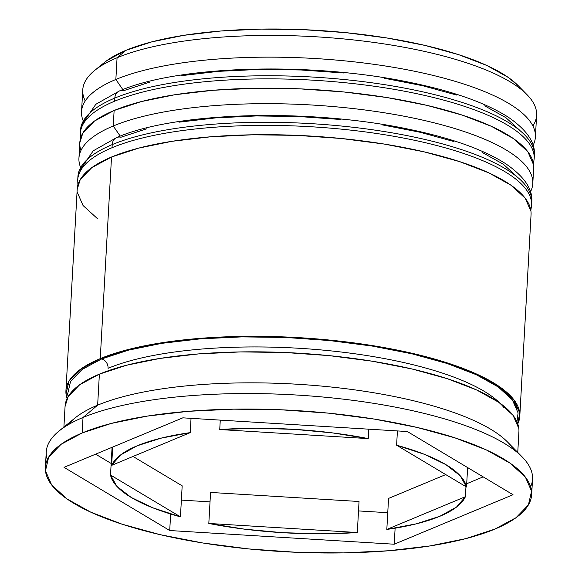 <?xml version="1.0" encoding="UTF-8"?>
<svg xmlns="http://www.w3.org/2000/svg" width="582" height="582" viewBox="0 0 582 582"><rect width="100%" height="100%" fill="white"/><g stroke="black" fill="none" stroke-linecap="round" stroke-linejoin="round"><path stroke-width="0.87" d="M80.505 138.458L80.331 133.343A227.278 66.072 3.2 0 1 114.639 101.181L114.814 98.082A9.741 7.988 -112.6 0 1 119.237 91.047A9.741 7.988 -112.6 0 1 123.588 90.697L149.545 82.186M119.237 91.047A9.741 7.988 67.4 0 0 114.814 98.082A227.278 66.072 -176.8 0 0 80.498 130.244L81.167 125.537L95.834 104.287L119.325 91.01C178.318 65.177 312.039 61.699 410.499 82.513C453.058 91.258 485.599 102.774 508.108 117.077C526.877 129.91 535.629 142.757 534.356 155.62A227.278 66.072 -176.8 0 0 371.629 82.753A227.278 66.072 -176.8 0 0 114.814 98.082L114.639 101.181A227.278 66.072 3.2 0 1 371.454 85.852A227.278 66.072 3.2 0 1 534.181 158.719L534.356 155.62M519.551 130.135L505.904 117.673L484.646 105.829M456.601 95.055L422.845 85.758L384.666 78.301M343.547 72.976L301.054 69.978L258.83 69.425L218.49 71.339L181.591 75.645M532.45 149.319A227.278 66.072 -176.8 0 0 355.958 83.903A227.278 66.072 -176.8 0 0 114.639 101.181M114.814 98.082A227.278 66.072 3.2 0 1 356.126 80.803A227.278 66.072 3.2 0 1 532.625 146.22M77.901 184.989L77.726 179.874A227.278 66.072 3.2 0 1 112.042 147.712L112.21 144.605A9.741 7.988 -112.6 0 1 116.633 137.578A9.741 7.988 -112.6 0 1 120.991 137.228L146.948 128.709M116.633 137.578A9.741 7.988 67.4 0 0 112.21 144.605A227.278 66.072 -176.8 0 0 77.901 176.775L78.563 172.068L93.236 150.818L116.72 137.541C175.72 111.708 309.442 108.23 407.895 129.044C450.461 137.781 482.995 149.305 505.511 163.607C524.273 176.441 533.025 189.288 531.752 202.15A227.278 66.072 -176.8 0 0 369.024 129.284A227.278 66.072 -176.8 0 0 112.21 144.605L112.042 147.712A227.278 66.072 3.2 0 1 368.85 132.383A227.278 66.072 3.2 0 1 531.584 205.25L531.752 202.15M516.954 176.659L503.306 164.204L482.049 152.36M454.004 141.579L420.24 132.289L382.068 124.832M340.943 119.499L298.45 116.502L256.226 115.949L215.886 117.862L178.987 122.176M529.846 195.85A227.278 66.072 -176.8 0 0 353.354 130.426A227.278 66.072 -176.8 0 0 112.042 147.712M112.21 144.605A227.278 66.072 3.2 0 1 353.529 127.327A227.278 66.072 3.2 0 1 530.02 192.751M503.714 407.342A217.544 63.242 -176.8 0 0 327.346 350.517A217.544 63.242 -176.8 0 0 108.07 368.311A217.544 63.242 3.2 0 1 460.311 379.639M535.396 137.01A227.278 66.072 3.2 0 1 533.061 145.347A227.278 66.072 -176.8 0 0 386.492 66.181A227.278 66.072 -176.8 0 0 115.854 79.472A227.278 66.072 3.2 0 1 372.669 64.144A227.278 66.072 3.2 0 1 535.396 137.01L536.611 115.294A227.278 66.072 -176.8 0 0 373.884 42.428A227.278 66.072 -176.8 0 0 117.069 57.756L115.854 79.472L122.831 89.599L115.854 79.472L117.069 57.756L125.843 50.372A217.544 63.242 -176.8 0 0 104.338 62.55L94.604 70.48A227.278 66.072 3.2 0 1 117.069 57.756A227.278 66.072 -176.8 0 0 82.753 89.919L81.538 111.635A227.278 66.072 3.2 0 1 115.854 79.472A227.278 66.072 -176.8 0 0 82.935 120.183A227.278 66.072 3.2 0 1 81.538 111.635M85.241 100.948A227.278 66.072 3.2 0 1 94.604 70.48M532.792 183.534A227.278 66.072 3.2 0 1 530.457 191.871A227.278 66.072 -176.8 0 0 383.887 112.712A227.278 66.072 -176.8 0 0 113.25 125.996A227.278 66.072 3.2 0 1 370.065 110.667A227.278 66.072 3.2 0 1 532.792 183.534L533.665 168.023A227.278 66.072 -176.8 0 0 370.93 95.164A227.278 66.072 -176.8 0 0 114.123 110.485L113.25 125.996L120.234 136.13L113.25 125.996A227.278 66.072 -176.8 0 0 80.331 166.707A227.278 66.072 3.2 0 1 78.941 158.159A227.278 66.072 3.2 0 1 113.25 125.996L114.123 110.485A227.278 66.072 -176.8 0 0 79.807 142.655A227.278 66.072 -176.8 0 0 80.949 150.498M531.664 494.627L532.53 479.117A243.516 70.793 -176.8 0 0 358.177 401.042A243.516 70.793 -176.8 0 0 83.022 417.469L82.149 432.979A243.516 70.793 3.2 0 1 357.312 416.552A243.516 70.793 3.2 0 1 531.664 494.627A243.516 70.793 3.2 0 1 494.896 529.089L516.023 517.711L528.405 504.921L531.57 491.215L525.393 477.124L510.116 463.177L486.326 449.915L454.928 437.853L417.141 427.45L374.408 419.098L328.372 413.133L280.808 409.779L233.542 409.161L188.386 411.307L147.079 416.13L111.206 423.449L82.149 432.979L61.03 444.35L48.641 457.139L45.483 470.845L51.653 484.937L66.937 498.883L90.727 512.145L122.125 524.207L159.912 534.618L202.645 542.962L248.681 548.928L296.245 552.282L343.511 552.9L388.667 550.754L429.974 545.931L465.84 538.619L494.896 529.089A243.516 70.793 3.2 0 1 219.741 545.509A243.516 70.793 3.2 0 1 45.389 467.441A243.516 70.793 3.2 0 1 82.149 432.979L83.022 417.469L97.645 405.159A227.278 66.072 -176.8 0 0 75.18 417.883L58.949 431.095A243.516 70.793 3.2 0 1 83.022 417.469A243.516 70.793 -176.8 0 0 46.254 451.93A243.516 70.793 -176.8 0 0 47.288 459.765A243.516 70.793 3.2 0 1 58.949 431.095M65.933 390.798A227.278 66.072 3.2 0 0 67.076 398.641L66.021 393.978L68.974 381.188L80.527 369.25L100.25 358.636L111.518 157.016A227.278 66.072 -176.8 0 0 77.21 189.179L65.933 390.798A227.278 66.072 3.2 0 1 100.25 358.636L127.363 349.738L160.843 342.907L199.4 338.411L241.545 336.411L285.66 336.985L330.052 340.114L373.018 345.686L412.9 353.47L448.169 363.183L477.473 374.444L499.683 386.819L513.942 399.834L519.704 412.994L517.784 423.834A227.278 66.072 3.2 0 0 519.791 416.174L531.06 214.554A227.278 66.072 -176.8 0 0 368.333 141.688A227.278 66.072 -176.8 0 0 111.518 157.016L100.25 358.636A227.278 66.072 3.2 0 1 357.057 343.307A227.278 66.072 3.2 0 1 519.791 416.174M68.516 424.569A227.278 66.072 3.2 0 1 97.645 405.159L99.377 374.146A227.278 66.072 -176.8 0 0 65.068 406.309L63.904 427.064M516.976 421.79L518.082 412.922L512.364 399.863L498.207 386.943L476.156 374.655L447.063 363.474L412.041 353.834L372.444 346.101L329.783 340.572L285.711 337.458L241.908 336.883L200.062 338.87L161.789 343.344L128.549 350.124L101.624 358.956A8.119 6.657 -112.6 0 1 108.07 368.311A8.119 6.657 67.4 0 0 101.624 358.956A225.656 65.599 3.2 0 1 344.93 342.231A225.656 65.599 3.2 0 1 517.267 409.001M465.964 486.676L465.396 496.701A178.579 51.914 3.2 0 1 439.868 516.27A178.579 51.914 3.2 0 1 386.819 529.438L388.55 498.418L445.747 474.592L388.55 498.418L386.819 529.438L416.276 523.836L439.868 516.27L456.492 507.082L465.396 496.701L386.819 529.438L465.396 496.701L465.964 486.676M182.173 485.832L180.435 516.845A178.579 51.914 3.2 0 1 110.522 475.05L112.079 447.318L110.522 475.05L116.902 486.37L131.176 497.443L152.68 507.759L180.435 516.845L110.522 475.05L180.435 516.845L182.173 485.832L133.038 456.455L182.173 485.832M112.675 447.063L111.649 465.367A178.579 51.914 3.2 0 1 190.234 432.622L191.034 418.334L190.234 432.622L160.77 438.224L137.185 445.79L120.554 454.978L111.649 465.367L190.234 432.622L111.649 465.367L112.675 447.063M220.272 420.124L219.741 429.545A178.579 51.914 3.2 0 1 368.239 438.602L368.762 429.181L368.239 438.602L332.395 432.884L294.536 429.378L256.4 428.25L219.741 429.545L368.239 438.602L219.741 429.545L220.272 420.124M397.411 430.927L396.618 445.215A178.579 51.914 3.2 0 1 466.524 487.01L467.615 467.572L466.524 487.01L460.144 475.69L445.877 464.618L424.373 454.302L396.618 445.215L466.524 487.01L396.618 445.215L397.411 430.927M104.127 62.725L106.972 60.535L125.843 50.372L151.8 41.86L183.847 35.32L220.745 31.013L261.085 29.1L303.309 29.653L345.803 32.65L386.921 37.983L425.1 45.432L458.856 54.73L486.901 65.504L508.159 77.355L518.467 85.954M169.718 530.529L64.027 467.339L182.828 417.84L407.335 431.531L513.026 494.722L394.225 544.221L169.718 530.529L64.027 467.339L182.828 417.84L407.335 431.531L513.026 494.722L394.225 544.221L395.12 528.165L394.225 544.221L169.718 530.529L170.642 514.008L169.718 530.529M517.762 452.432L518.918 431.684A227.278 66.072 -176.8 0 0 356.191 358.818A227.278 66.072 -176.8 0 0 99.377 374.146L97.645 405.159A227.278 66.072 3.2 0 1 332.584 387.176A227.278 66.072 3.2 0 1 513.462 449.45M518.838 428.505L513.077 415.344L498.81 402.329L476.607 389.955L447.303 378.693L412.034 368.981L372.145 361.196L329.186 355.624L284.794 352.496L240.672 351.914L198.527 353.914L159.977 358.417L126.498 365.249L99.377 374.146L79.661 384.76L68.101 396.698L65.053 406.527M101.624 358.956L82.047 369.497L70.568 381.348L67.636 394.043L68.101 396.698M530.973 211.375L525.211 198.215L510.952 185.2L488.742 172.825L459.445 161.563L424.169 151.858L384.287 144.067L341.321 138.501L296.929 135.366L252.814 134.791L210.669 136.792L172.119 141.288L138.64 148.119L111.518 157.016L91.803 167.638L80.243 179.569L77.195 189.405M77.29 192.358L83.051 205.519L97.318 218.534M533.65 168.271L533.578 164.844L527.816 151.691L513.557 138.676L491.346 126.301L462.043 115.04L426.773 105.327L386.892 97.536L343.926 91.971L299.534 88.835L255.418 88.26L213.274 90.261L174.716 94.764L141.237 101.595L114.123 110.485L94.4 121.107L82.848 133.038L79.792 142.874M522.236 457.001L507.584 442.058A227.278 66.072 -176.8 0 0 320.231 385.961A227.278 66.072 -176.8 0 0 97.645 405.159L83.022 417.469A243.516 70.793 3.2 0 1 321.504 396.895A243.516 70.793 3.2 0 1 522.236 457.001A243.516 70.793 3.2 0 1 530.631 486.785M527.001 94.655L518.213 85.692A217.544 63.242 -176.8 0 0 338.884 31.995A217.544 63.242 -176.8 0 0 125.843 50.372L117.069 57.756A227.278 66.072 3.2 0 1 339.648 38.558A227.278 66.072 3.2 0 1 527.001 94.655A227.278 66.072 3.2 0 1 532.908 125.981M95.623 454.171L111.169 463.468L95.623 454.171M466.713 483.729L483.169 476.869L466.713 483.729M181.373 500.113L210.022 501.866L181.373 500.113M358.519 510.923L387.75 512.706L358.519 510.923M210.553 492.437L359.043 501.495L357.312 532.515A178.579 51.914 3.2 0 1 208.814 523.458L210.553 492.437L359.043 501.495L357.312 532.515L208.814 523.458L244.658 529.176L282.517 532.683L320.653 533.81L357.312 532.515L208.814 523.458L210.553 492.437M80.331 133.343L80.498 130.244M533.432 163.789L534.181 158.719M77.726 179.874L77.901 176.775M530.835 210.313L531.584 205.25M78.941 158.159L79.807 142.655M45.389 467.441L46.254 451.93"/></g></svg>
